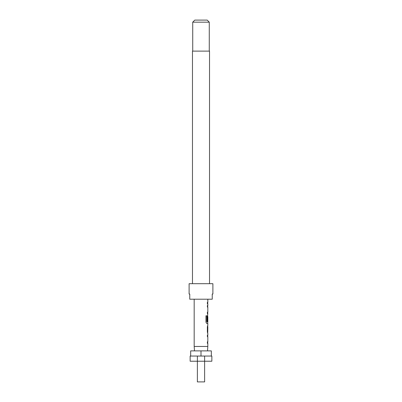 <?xml version="1.0" encoding="UTF-8"?>
<svg xmlns="http://www.w3.org/2000/svg" width="402" height="402" viewBox="0 0 402 402"><rect width="100%" height="100%" fill="white"/><g stroke="black" fill="none" stroke-linecap="round" stroke-linejoin="round"><path stroke-width="0.6" d="M209.527 283.696L209.527 51.109L192.473 51.109L192.473 283.696M212.889 294.033L212.889 283.696L189.111 283.696L189.111 294.033L189.764 294.033L189.764 299.204L212.236 299.204L212.236 294.033L212.889 294.033L212.236 294.033M192.729 22.165L194.799 20.1L207.201 20.1L209.271 22.165L192.729 22.165L192.729 51.109M209.271 22.165L209.271 51.109M190.674 350.891L190.664 356.056L190.674 350.891L211.326 350.891L211.336 356.056L211.326 350.891M197.382 356.056L190.146 356.056L190.146 361.227L197.382 361.227L197.382 356.056L204.618 356.056L204.618 381.9L197.382 381.9L197.382 361.227L211.854 361.227L211.854 356.056L204.618 356.056M194.488 350.891L194.176 346.454L194.176 299.204M207.512 350.891L207.824 346.454L194.176 346.454M207.824 299.204L207.824 302.314L207.372 302.314L207.372 303.832L207.824 303.832L207.824 305.555L207.372 305.555L207.372 307.078L207.824 307.078L207.824 312.193L207.372 312.193L207.372 313.711L207.824 313.711L207.372 316.851L207.372 321.208L207.754 321.208L207.824 316.786L207.824 321.901L206.864 321.801L206.864 315.786L205.95 315.786L205.95 322.168L206.814 323.59L207.824 323.59L207.824 325.308M207.744 313.711L207.372 313.711M207.718 316.786L207.638 315.434M207.744 323.59L206.814 323.59M207.824 326.831L207.769 331.946L207.824 326.831M207.824 333.464L207.824 335.188L207.372 335.188L207.372 336.705L207.824 336.705L207.824 341.821L207.372 341.821L207.372 343.343L207.824 343.343L207.824 346.454M207.372 335.188L207.744 335.188M207.744 343.343L207.372 343.343M207.739 325.308L207.372 326.731L207.372 332.047L207.739 333.464M201 356.056L201 350.891M189.764 294.033L189.111 294.033M207.372 302.314L207.718 302.314L207.718 303.832L207.372 303.832M207.372 305.555L207.718 305.555L207.718 307.078L207.372 307.078M207.718 313.711L207.718 312.193L207.372 312.193M207.754 316.887L207.653 321.208L207.372 321.208M206.779 321.801L206.779 315.786L205.95 315.786M207.653 331.846L207.754 326.932M207.718 335.188L207.718 336.705L207.372 336.705M207.718 343.343L207.718 341.821L207.372 341.821M207.718 321.901L207.718 323.59M207.718 325.318L207.718 326.831M207.718 331.946L207.718 333.459"/></g></svg>
